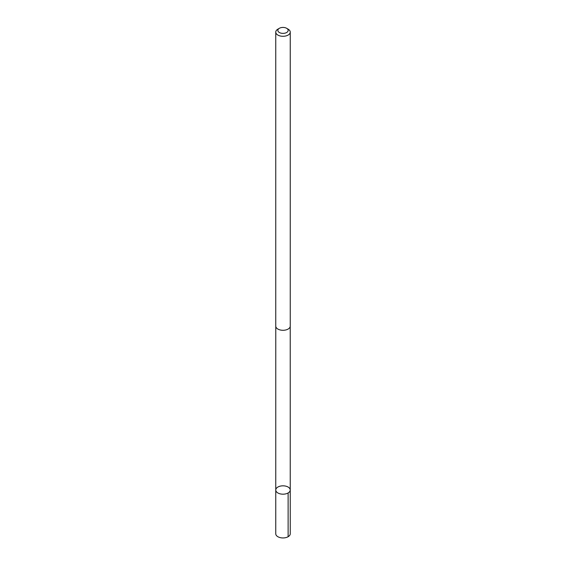<?xml version="1.0" encoding="UTF-8"?>
<svg xmlns="http://www.w3.org/2000/svg" width="566" height="566" viewBox="0 0 566 566"><rect width="100%" height="100%" fill="white"/><g stroke="black" fill="none" stroke-linecap="round" stroke-linejoin="round"><path stroke-width="0.85" d="M280.545 486.074A7.238 4.181 180 0 1 290.238 490.007A7.238 4.181 180 0 1 283 494.189A7.238 4.181 180 0 1 275.762 490.007A7.238 4.181 180 0 1 280.545 486.074M275.755 533.766A7.245 4.181 0 0 0 285.455 537.7A7.245 4.181 0 0 0 290.245 533.766L290.238 490.007A7.238 4.181 180 0 1 283 494.189A7.238 4.181 180 0 1 275.762 490.007L275.755 533.766M279.356 28.3L277.878 29.156A7.245 4.181 0 0 0 275.755 32.113L275.755 326.101A7.245 4.181 0 0 0 285.455 330.042A7.245 4.181 0 0 0 290.245 326.101L290.245 32.113A7.245 4.181 0 0 0 288.122 29.156L286.644 28.3A5.151 2.972 0 0 0 279.356 28.3A5.151 2.972 0 0 0 278.649 32A5.151 2.972 0 0 0 284.748 33.203A5.151 2.972 0 0 0 286.644 28.3M275.755 32.113A7.245 4.181 0 0 0 285.455 36.047A7.245 4.181 0 0 0 290.245 32.113M288.122 492.965L288.122 536.724M275.776 326.384L275.762 490.007M290.224 326.384L290.238 490.007"/></g></svg>
